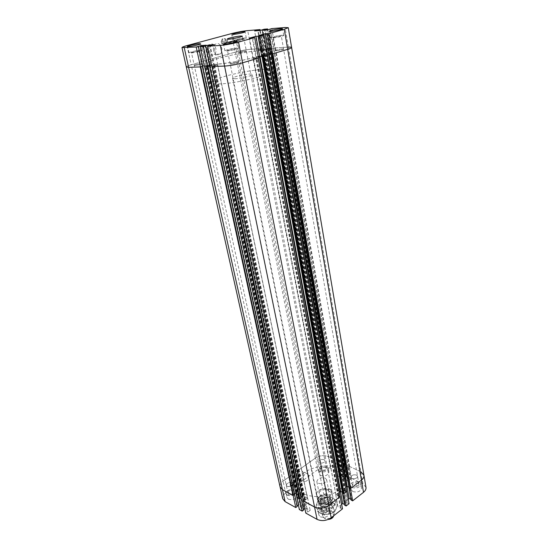 <?xml version="1.0" encoding="UTF-8"?>
<svg xmlns="http://www.w3.org/2000/svg" width="548" height="548" viewBox="0 0 548 548"><rect width="100%" height="100%" fill="white"/><g stroke="black" fill="none" stroke-linecap="round" stroke-linejoin="round"><path stroke-width="0.41" stroke-dasharray="2.74 2.06" d="M241.25 39.422C237.161 39.662 227.55 41.888 227.982 42.497C227.776 43.511 243.545 40.422 242.97 39.559L241.25 39.422M207.637 50.738C209.014 54.745 211.192 55.958 214.165 54.389C218.864 50.985 213.795 40.819 209.322 44.799C207.774 46.238 207.219 48.217 207.637 50.738M213.535 50.395C213.117 47.854 213.679 45.854 215.234 44.402C219.727 40.394 224.796 50.649 220.077 54.081C217.09 55.663 214.912 54.437 213.535 50.395M226.728 41.627L225.66 44.388C224.228 45.231 223.063 44.73 222.166 42.888L227.098 41.6L222.536 42.86L222.283 41.607L226.851 40.353L227.098 41.6M222.166 42.888L222.536 42.86M221.913 41.634L222.961 38.881C224.413 38.018 225.584 38.518 226.475 40.381L222.283 41.607M226.475 40.381L226.851 40.353M363.927 475.246L360.831 471.739L349.377 466.382L346.254 469.328L348.398 481.26L343.767 479.007L347.836 476.534L344.911 475.13L341.822 478.062L337.273 475.849L341.322 473.404L330.513 468.204C326.197 466.595 321.895 467.122 317.6 469.787L285.686 493.022L283.076 481.185L315.306 458.149L283.076 481.185C280.72 482.939 279.72 484.816 280.062 486.809C279.72 484.816 280.72 482.939 283.076 481.185L191.211 64.774C187.957 65.719 186.327 66.445 186.306 66.952C186.327 66.445 187.957 65.719 191.211 64.774L235.147 52.156C240.908 50.594 246.278 49.621 251.251 49.217L263.567 48.519L260.252 30.421M221.173 41.682C221.728 44.415 222.974 45.333 224.92 44.436C227.571 42.511 224.742 36.709 222.221 38.935L221.173 41.682M236.983 40.148L236.092 40.073C235.818 39.62 244.045 38.011 243.956 38.538C242.819 39.168 240.497 39.703 236.983 40.148M239.421 52.635C242.922 52.231 245.23 51.683 246.347 50.998C246.415 50.402 238.243 52.005 238.531 52.526L239.421 52.635M274.034 37.517L272.986 37.435C272.692 36.928 281.377 35.271 281.282 35.846C280.151 36.511 277.74 37.065 274.034 37.517M276.363 50.683C280.049 50.272 282.446 49.71 283.556 48.991C283.638 48.334 275.007 49.978 275.308 50.56L276.363 50.683M228.406 50.471L227.454 50.368C227.139 49.813 236.174 48.039 236.092 48.669C234.839 49.409 232.277 50.012 228.406 50.471M231.14 64.123C234.996 63.705 237.537 63.095 238.77 62.287C238.832 61.575 229.859 63.342 230.194 63.979L231.14 64.123C234.996 63.705 237.537 63.095 238.77 62.287C238.832 61.575 229.859 63.342 230.194 63.979L231.14 64.123M192.225 52.526L191.43 52.437C191.129 51.95 199.691 50.224 199.616 50.793C198.355 51.498 195.889 52.074 192.225 52.526M195.054 65.445C198.705 65.041 201.143 64.452 202.383 63.684C202.445 63.041 193.937 64.76 194.252 65.328L195.054 65.445C198.705 65.041 201.143 64.452 202.383 63.684C202.445 63.041 193.937 64.76 194.252 65.328L195.054 65.445M282.014 35.25C278.281 35.483 270.171 37.353 270.534 37.901C270.342 38.833 284.22 36.182 283.734 35.387L282.014 35.25M200.732 50.169C197.321 50.327 188.601 52.368 189.012 52.93C188.861 53.834 202.548 51.074 202.034 50.306L200.732 50.169M237.092 48.005C233.352 48.176 224.488 50.258 224.906 50.875C224.735 51.882 239.188 49.039 238.647 48.169L237.092 48.005M244.826 37.976C241.401 38.182 233.414 40.031 233.77 40.531C233.606 41.374 246.751 38.798 246.278 38.086L244.826 37.976M259.821 30.537L263.328 49.69L266.328 48.813L265.773 48.84L262.321 29.859M266.328 48.813L262.862 29.708M265.773 48.84L267.671 48.286L264.225 29.229M267.671 48.286L271.027 48.094L267.746 29.818M271.027 48.094L269.123 48.656L265.766 30.051M269.123 48.656L268.561 48.683L265.205 30.099M268.561 48.683L265.561 49.567L262.06 30.352M209.706 66.075L209.309 66.048L205.062 45.97M208.63 45.957L212.645 65.068L211.549 65.39L217.659 64.904L211.946 66.507M209.309 66.048L209.857 66.027M204.479 66.767L206.603 66.144L202.342 46.148M206.603 66.144L207.144 66.123L202.883 46.107M207.144 66.123L210.473 65.15L206.26 45.189M261.8 56.622L262.478 56.417L258.731 36.093M262.478 56.417L261.958 56.602M258.69 35.531L262.41 55.738L265.191 55.608L261.485 35.325M265.191 55.608L265.869 55.41L262.17 35.134M265.869 55.41L267.65 55.321M265.561 49.567L270.87 49.272L267.397 29.921M263.567 48.519L258.129 49.978L263.328 49.69M258.129 49.978L254.594 30.969M210.473 65.15L205.411 65.335L201.369 46.409M211.781 66.514L217.816 64.883L212.645 65.068M217.816 64.883L213.631 44.696M258.334 58.109L253.416 58.444L258.286 56.971L253.258 58.465L249.415 38.113M346.624 491.309L342.514 489.816L262.704 55.649L267.451 54.238L262.41 55.738M213.919 65.883L209.685 45.662M214.474 65.87L210.24 45.628M202.472 66.301L202.096 66.301L197.821 46.443M205.411 65.335L210.322 65.171L204.63 66.746M202.096 66.301L202.623 66.281M261.67 49.073L258.279 30.667M261.122 49.101L257.731 30.709M270.87 49.272L273.877 48.388L270.445 29.078M273.877 48.388L273.315 48.416L269.897 29.229M273.315 48.416L275.219 47.861L271.808 28.599M275.219 47.861L288.385 47.114C290.433 47.005 291.515 47.121 291.618 47.477M270.863 53.916L271.534 53.718L267.91 33.538M271.534 53.718L271.027 53.91M253.258 58.465L256.026 58.348L252.19 37.908M256.026 58.348L256.717 58.143L252.888 37.716M256.717 58.143L258.485 58.061M303.4 500.804L307.538 498.214L303.277 495.885L302.386 496.276L303.065 495.769L305.613 507.9L310.189 510.407L305.805 513.113M207.487 66.664L208.028 66.561M296.879 497.283L301.003 494.721L296.811 492.426L295.872 492.858L296.612 492.316L301.133 494.734L298.735 496.515L298.249 496.255L300.831 508.366L299.318 509.51M263.321 56.554L263.869 56.451M342.527 492.789L342.363 492.296L342.843 492.536L345.103 504.79L344.617 505.174M319.279 503.441L318.326 502.297C317.628 499.612 324.649 498.201 325.026 500.954C324.409 503.359 322.498 504.187 319.279 503.441M287.118 486.295L286.296 485.316C285.604 482.863 292.303 481.343 292.687 483.863C292.07 486.145 290.214 486.96 287.118 486.295M200.273 66.911L200.808 66.815M340.082 496.461L335.766 494.892L339.287 492.193L335.897 494.899L340 496.426M288.385 47.114L360.831 471.739L349.59 466.485L346.041 469.225L341.726 467.129L345.5 464.574L342.575 463.444L341.575 464.19L341.657 464.711L339.438 466.101L335.198 464.04L338.959 461.519L328.307 456.539C323.971 454.963 319.635 455.504 315.306 458.149L235.147 52.156C240.908 50.594 246.278 49.621 251.251 49.217L263.328 48.532L258.272 49.95L263.088 49.704L267.403 48.368L270.787 48.108L265.705 49.539L270.63 49.286L275.459 47.847L288.385 47.114L285.042 27.496M262.704 55.649L267.493 55.369M356.501 475.048C353.426 474.383 351.59 475.137 351.008 477.294C351.295 479.87 358.139 478.74 357.529 476.219L356.501 475.048L357.529 476.219C358.139 478.74 351.295 479.87 351.008 477.294C351.59 475.137 353.426 474.383 356.501 475.048M282.48 48.868L283.556 48.991C283.871 49.573 275.212 51.217 275.308 50.56C276.411 49.847 278.802 49.279 282.48 48.868M324.005 459.642C321.039 459.053 319.265 459.786 318.676 461.854C318.977 464.225 325.512 462.964 324.902 460.656L324.005 459.642L324.902 460.656C325.512 462.964 318.977 464.225 318.676 461.854C319.265 459.786 321.039 459.053 324.005 459.642M245.436 50.896L246.347 50.998C246.648 51.519 238.442 53.122 238.531 52.526C239.64 51.848 241.942 51.3 245.436 50.896M350.994 499.386L351.597 499.694L349.405 487.48L348.939 487.254L349.097 487.727M342.596 489.652L345.932 487.097L342.39 489.816L344.637 502.023L348.254 499.194M339.513 489.611C326.224 500.564 298.824 497.954 297.386 486.042C292.454 466.93 343.651 456.888 346.302 476.445C346.994 481.055 344.733 485.446 339.513 489.611M186.984 45.587L191.211 64.774L235.147 52.156L231.489 33.613M272.931 53.745L272.39 53.841M258.889 56.245C240.353 61.938 206.87 66.52 207.678 63.397C205.712 58.937 269.801 46.361 269.664 51.238C269.705 52.382 266.116 54.053 258.889 56.245M333.533 516.271L333.574 516.134C334.855 510.496 320.847 513.243 324.169 517.983L325.197 518.86L328.197 519.463M330.143 518.47L324.375 518.161L322.724 516.127C321.512 511.394 333.547 509.03 334.212 513.873L333.979 515.552M329.869 498.118L331.567 500.153C332.478 503.434 325.224 506.571 321.635 504.42L319.984 502.427L321.703 499.057C323.841 497.611 326.176 497.159 328.704 497.68L329.869 498.118M322.025 503.783C326.985 504.934 329.937 503.667 330.882 499.975L328.334 497.776C326.074 497.303 323.991 497.714 322.08 499.002L320.553 502.002L322.025 503.783M332.061 492.871C331.074 490.001 328.999 488.939 325.841 489.693L326.635 493.775L332.841 496.974L332.061 492.871L325.841 489.693M316.881 496.447L318.868 498.166L323.087 499.708L316.881 496.447L317.71 500.55L323.567 503.865C327.622 503.811 330.519 502.489 332.266 499.906L332.506 497.015M323.087 499.708L323.567 503.865M326.635 493.775C320.82 494.358 317.826 496.536 317.655 500.317L317.71 500.55M318.758 497.618C322.875 500.023 331.287 497.255 331.889 493.316L331.917 492.022C331.081 485.795 315.011 488.946 316.586 495.029L317.1 496.214L318.758 497.618M323.902 503.831C327.937 503.639 330.8 502.263 332.492 499.708L332.841 496.974M327.06 494.207C320.827 494.728 317.854 496.988 318.135 500.982M321.635 501.81C326.601 502.954 329.554 501.687 330.506 498.009C329.93 493.769 319.087 495.899 320.162 500.036L321.635 501.81M318.662 497.536C322.827 499.975 331.348 497.166 331.965 493.173L331.992 491.864C331.136 485.562 314.867 488.754 316.463 494.913L316.984 496.111L318.662 497.536M234.797 78.754C240.161 78.775 252.943 75.624 252.238 74.473C252.32 72.637 231.825 76.658 232.599 78.33L234.797 78.754M218.255 83.913C234.763 84.125 275.617 74.055 273.144 70.521C273.116 64.808 209.61 77.268 211.747 82.57C211.987 83.481 214.152 83.926 218.255 83.913M214.165 64.349C230.722 64.02 272.055 54.17 269.664 51.238C269.801 46.361 205.712 58.937 207.678 63.397C207.884 64.164 210.048 64.486 214.165 64.349M325.211 478.103L326.629 479.747C325.711 483.117 322.909 484.295 318.23 483.281L316.847 481.665C317.751 478.294 320.539 477.109 325.211 478.103M320.621 495.296C325.272 496.344 328.047 495.159 328.944 491.748C328.416 487.816 318.244 489.809 319.237 493.652L320.621 495.296M303.585 472.828L301.715 470.951C298.112 470.526 295.714 478.938 299.42 479.014C302.229 478.39 303.619 476.328 303.585 472.828M308.867 475.486C308.894 479.007 307.497 481.089 304.688 481.719C300.982 481.665 303.393 473.191 307.003 473.609L308.867 475.486M290.639 485.706C290.851 483.815 291.687 482.754 293.132 482.521L294.071 483.22L290.639 485.706L294.399 483.391L294.564 484.172L291.132 486.665L290.961 485.877M294.242 484C294.023 485.898 293.187 486.96 291.735 487.186L290.81 486.494L294.564 484.172M293.584 483.658L292.481 482.178C289.885 483.548 289.419 485.096 291.077 486.836C292.536 486.61 293.372 485.549 293.584 483.658M293.564 490.823C290.481 490.159 288.638 490.974 288.043 493.275C288.433 495.817 295.098 494.296 294.399 491.83L293.564 490.823M291.851 482.877L292.687 483.863C293.386 486.309 286.679 487.83 286.296 485.316C286.905 483.035 288.755 482.219 291.851 482.877M325.676 507.996C322.471 507.249 320.573 508.085 319.977 510.503C320.361 513.277 327.348 511.873 326.642 509.174L325.676 507.996M324.06 499.797L325.026 500.954C325.724 503.633 318.703 505.044 318.326 502.297C318.929 499.892 320.84 499.064 324.06 499.797M357.899 483.11C354.837 482.432 353.015 483.178 352.439 485.364C352.727 487.96 359.536 486.843 358.933 484.295L357.899 483.11M325.505 467.458C322.553 466.848 320.786 467.588 320.21 469.677C320.518 472.068 327.012 470.814 326.409 468.478L325.505 467.458M320.34 516.839C325.43 518.066 328.451 516.743 329.41 512.873C328.793 508.428 317.71 510.647 318.833 514.99L320.34 516.839M319.511 512.757L318.011 510.921C316.888 506.592 327.999 504.365 328.615 508.791C327.649 512.647 324.615 513.969 319.511 512.757M320.546 475.534C325.238 476.534 328.053 475.363 328.978 472.027C328.485 468.184 318.169 470.17 319.142 473.924L320.546 475.534M319.785 471.643L318.381 470.04C317.408 466.314 327.745 464.32 328.238 468.143C327.307 471.458 324.485 472.629 319.785 471.643M352.844 491.577C357.714 492.686 360.611 491.494 361.543 488.001C361.064 483.836 350.261 485.61 351.234 489.7L352.844 491.577M352.131 487.562L350.521 485.692C349.549 481.63 360.379 479.843 360.851 483.994C359.913 487.467 357.008 488.658 352.131 487.562M288.337 499.242C293.235 500.338 296.167 499.05 297.126 495.365C296.495 491.289 285.919 493.693 287.036 497.666L288.337 499.242M287.467 495.289L286.166 493.714C285.056 489.768 295.66 487.357 296.283 491.412C295.31 495.077 292.372 496.372 287.467 495.289M298.735 496.515L301.311 508.633L300.831 508.366M298.249 496.255L296.824 497.31M303.715 509.962L303.236 509.695L303.606 509.421M300.667 497.557L303.236 509.695M304.832 508.489L305.613 507.9M296.612 492.316L299.181 504.372L303.688 506.838L301.311 508.633M303.688 506.838L301.133 494.734M343.767 479.007L341.603 467.129L343.815 465.485L345.959 477.349M343.815 465.485L344.308 465.711L346.446 477.589M344.308 465.711L345.713 464.67L347.836 476.534M345.713 464.67L342.774 463.3L344.911 475.13M342.774 463.3L341.37 464.334L343.528 476.178M341.37 464.334L341.863 464.567L344.014 476.411M341.863 464.567L339.65 466.204L341.822 478.062M349.069 503.674L344.637 502.023M346.706 491.351L345.295 490.652L347.528 502.886M345.295 490.652L344.808 491.029L347.048 503.263M344.808 491.029L342.39 489.816M344.487 504.468L345.103 504.79M342.843 492.536L342.466 492.83M303.065 495.769L307.668 498.228L310.189 510.407M339.65 466.204L335.075 464.04L337.273 475.849M346.254 469.328L341.603 467.129M335.766 494.892L338.082 507.147L341.678 504.338M365.975 487.336L362.886 483.774L351.487 478.288L348.398 481.26M349.377 466.382L351.487 478.288M347.973 467.437L350.097 479.349M348.466 467.67L350.59 479.589M335.075 464.04L337.287 462.416L339.459 474.212M337.287 462.416L337.767 462.642L339.938 474.445M337.767 462.642L339.164 461.615L341.322 473.404M339.164 461.615L328.307 456.539C323.971 454.963 319.635 455.504 315.306 458.149L317.6 469.787M285.686 493.022C283.357 494.789 282.364 496.687 282.72 498.714M297.283 506.407L296.811 506.147L297.174 505.873M294.214 494.077L296.811 506.147M298.345 504.996L299.181 504.372M307.668 498.228L305.263 500.029L307.812 512.222M305.263 500.029L304.77 499.769L307.325 511.955M304.77 499.769L303.345 500.838M342.514 508.832L338.082 507.147M338.678 495.748L340.979 508.023M338.185 496.132L340.486 508.407M351.597 499.694L351.117 500.071M349.405 487.48L349.035 487.768M328.307 504.263C325.519 504.263 323.505 505.167 322.272 506.975L321.971 508.626C322.354 510.003 323.601 510.791 325.711 510.989C329.766 510.763 331.889 509.311 332.067 506.647L331.17 505.229L328.307 504.263M328.697 504.407L332.109 505.557C338.589 511.613 317.819 515.682 321.525 507.633C322.998 505.482 325.389 504.407 328.697 504.407M324.964 507.195C327.937 507.174 329.999 506.194 331.15 504.256L331.341 502.859C330.773 498.673 320.162 500.756 321.217 504.845L321.923 506.064L324.964 507.195M333.602 503.407C335.999 504.763 336.828 506.592 336.102 508.907L333.122 512.366L329.615 513.976L323.162 514.319L320.649 513.435C318.285 512.024 317.504 510.167 318.306 507.873C319.333 505.599 321.491 503.948 324.772 502.913C328.115 502.016 331.054 502.18 333.602 503.407L329.718 500.783L324.772 502.913L319.566 503.735L318.306 507.873L316.765 510.729L320.649 513.435L324.3 514.832L329.615 513.976L333.636 512.339L334.664 511.791L336.102 508.907L337.273 504.735L333.602 503.407M324.532 506.934L320.909 505.592C315.353 499.666 334.814 495.851 331.91 503.434C330.54 505.742 328.081 506.907 324.532 506.934M323.471 510.668L319.546 507.955C322.108 509.215 325.108 509.393 328.54 508.476L323.471 510.668L324.3 514.832M315.929 506.592L317.21 502.427C316.395 504.715 317.176 506.551 319.546 507.955L315.929 506.592L316.765 510.729M317.21 502.427L318.737 499.625L323.704 497.488L319.683 499.434L317.21 502.427M323.704 497.488L328.923 496.673L332.561 497.961L330.718 497.269L323.704 497.488M332.561 497.961L336.493 500.591L335.061 503.42C335.794 501.125 334.958 499.303 332.561 497.961M335.061 503.42L333.862 507.626L328.54 508.476C331.903 507.4 334.081 505.715 335.061 503.42M329.718 500.783L328.923 496.673M319.566 503.735L318.737 499.625M334.664 511.791L333.862 507.626M337.273 504.735L336.493 500.591M330.513 468.204L247.73 30.606M302.845 495.933L212.343 65.157M300.886 497.392L209.617 65.959M300.873 497.666L209.542 66.041M296.934 497.228L204.781 66.678M298.03 496.413L206.301 66.233M298.454 496.365L206.836 66.137M298.523 496.399L206.911 66.13M298.948 496.351L207.445 66.034M300.914 494.899L210.172 65.239M300.927 494.625L210.24 65.157M303.277 495.885L212.877 65.061M342.562 492.755L262.088 56.533M342.63 492.7L262.184 56.506M342.623 492.426L262.225 56.43M296.811 492.426L205.644 65.328M307.455 498.118L217.577 64.89M294.42 494.186L202.322 66.294M294.434 493.919L202.397 66.212M296.393 492.481L205.11 65.424M307.449 498.392L217.515 64.972M305.483 499.865L214.775 65.781M305.051 499.92L214.234 65.876M304.983 499.879L214.158 65.876M304.551 499.934L213.617 65.979M303.455 500.749L212.09 66.424M338.897 495.858L256.971 58.129M338.465 495.913L256.423 58.232M338.397 495.967L256.32 58.259M337.958 496.015L255.772 58.355M335.986 495.008L253.512 58.458M335.979 494.728L253.553 58.376M343.617 465.636L268.287 48.765M341.808 466.978L265.835 49.484M344.028 465.581L268.801 48.669M344.096 465.615L268.883 48.669M344.507 465.567L269.397 48.573M345.507 464.82L270.753 48.176M345.5 464.574L270.787 48.108M342.98 463.396L267.91 48.272M342.575 463.444L267.403 48.368M341.575 464.19L266.047 48.765M341.582 464.437L266.013 48.827M341.651 464.464L266.088 48.827M341.657 464.711L266.054 48.888M339.849 466.053L263.602 49.608M339.438 466.101L263.088 49.704M341.815 467.225L265.801 49.553M345.521 490.761L266.123 55.396M345.089 490.809L265.581 55.492M345.021 490.864L265.479 55.519M344.589 490.912L264.937 55.622M342.61 489.926L262.663 55.725M335.28 464.135L258.361 49.964M346.041 469.225L270.63 49.286M338.959 461.519L263.328 48.532M338.965 461.759L263.293 48.601M337.965 462.498L261.937 48.991M337.561 462.546L261.43 49.087M337.493 462.512L261.355 49.087M337.082 462.56L260.848 49.183M335.28 463.889L258.396 49.895M346.459 469.177L271.144 49.19M348.268 467.821L273.61 48.464M348.254 467.567L273.637 48.402M348.186 467.533L273.555 48.402M348.172 467.286L273.582 48.34M349.179 466.533L274.945 47.936M349.59 466.485L275.459 47.847M349.131 487.699L271.15 53.827M349.199 487.645L271.246 53.8M349.186 487.378L271.281 53.725M360.831 471.739L362.886 483.774M242.97 39.559L242.312 36.134M227.982 42.497L227.297 39.079M215.234 44.402L209.322 44.799M220.077 54.081L214.165 54.389M224.92 44.436L225.66 44.388M222.221 38.935L222.961 38.881M326.409 468.478L243.956 38.538M320.21 469.677L236.092 40.073M358.933 484.295L281.282 35.846M352.439 485.364L272.986 37.435M326.642 509.174L236.092 48.669M319.977 510.503L227.454 50.368M294.399 491.83L199.616 50.793M288.043 493.275L191.43 52.437M283.734 35.387L282.59 28.749M270.534 37.901L269.349 31.277M202.034 50.306L200.643 43.799M189.012 52.93L187.58 46.422M238.647 48.169L237.298 41.285M224.906 50.875L223.516 43.998M246.278 38.086L245.079 31.798M233.77 40.531L232.537 34.25M300.79 497.57L209.466 66.027M301.003 494.721L210.322 65.171M342.712 492.536L262.321 56.444M202.246 66.281L294.338 494.097M217.659 64.904L307.538 498.214M253.416 58.444L335.897 494.899M270.876 48.121L345.589 464.67M265.924 48.82L341.493 464.334M266.177 48.834L341.74 464.567M265.705 49.539L341.726 467.129M262.567 55.718L342.514 489.816M339.048 461.615L263.417 48.539M335.198 464.04L258.272 49.95M348.343 467.67L273.726 48.409M348.096 467.43L273.466 48.395M349.281 487.48L271.376 53.738M346.302 476.445L273.144 70.521M297.386 486.042L211.747 82.57M333.574 516.134L334.177 514.976M324.169 517.983L323.169 517.134M334.212 513.873L331.567 500.153M322.724 516.127L319.984 502.427M322.08 499.002L321.703 499.057M328.334 497.776L328.704 497.68M332.931 497.317L331.917 492.022M317.655 500.317L316.586 495.029M330.882 499.975L330.506 498.009M320.553 502.002L320.162 500.036M331.992 491.864L252.238 74.473M316.463 494.913L232.599 78.33M316.847 481.665L319.237 493.652M326.629 479.747L328.944 491.748M307.003 473.609L301.715 470.951M304.688 481.719L299.42 479.014M291.077 486.836L291.735 487.186M292.481 482.178L293.132 482.521M318.011 510.921L318.833 514.99M328.615 508.791L329.41 512.873M318.381 470.04L319.142 473.924M328.238 468.143L328.978 472.027M350.521 485.692L351.234 489.7M360.851 483.994L361.543 488.001M286.166 493.714L287.036 497.666M296.283 491.412L297.126 495.365M322.272 506.975L321.525 507.633M331.17 505.229L332.109 505.557M332.067 506.647L331.341 502.859M321.971 508.626L321.217 504.845M331.15 504.256L331.91 503.434M321.923 506.064L320.909 505.592M319.683 499.434L318.874 499.55M333.122 512.366L333.636 512.339"/><path stroke-width="0.82" d="M240.593 36.017L242.312 36.134C242.88 36.963 227.084 40.059 227.297 39.079C226.872 38.497 236.503 36.278 240.593 36.017M186.984 45.587L231.489 33.613C237.318 32.12 242.73 31.12 247.73 30.606L260.095 29.571L254.594 30.969L259.821 30.537L264.225 29.229L267.595 28.948L262.06 30.352L267.397 29.921L271.808 28.599L285.042 27.496L288.275 27.674L284.268 29.339L269.027 33.586L265.109 33.75L258.69 35.531L263.958 34.997L259.827 36.147L255.943 36.298L249.415 38.113L254.669 37.586L238.538 42.086C231.914 43.819 225.851 44.936 220.344 45.429L207.521 46.258L213.631 44.696L208.439 45.039L203.445 46.525L200.184 46.738L206.26 45.189L201.185 45.525L196.198 46.991L181.977 47.56C182.018 47.149 183.683 46.491 186.984 45.587M280.871 28.647L282.59 28.749C283.069 29.482 269.15 32.147 269.349 31.277C268.993 30.77 277.137 28.914 280.871 28.647M199.342 43.689L200.643 43.799C201.15 44.504 187.416 47.265 187.58 46.422C187.176 45.909 195.931 43.881 199.342 43.689M235.75 41.155L237.298 41.285C237.832 42.086 223.331 44.943 223.516 43.998C223.105 43.436 232.003 41.367 235.75 41.155M243.627 31.716L245.079 31.798C245.538 32.455 232.352 35.031 232.537 34.25C232.181 33.784 240.202 31.955 243.627 31.716M267.746 29.818L267.595 28.948M265.766 30.051L265.664 29.476M265.205 30.099L265.102 29.524M211.549 65.39L209.829 65.897L211.549 65.39M208.439 45.039L208.63 45.957M203.445 46.525L207.719 66.651L209.857 66.027L205.603 45.929M207.719 66.651L204.479 66.767L200.184 46.738M263.958 34.997L267.65 55.321L263.574 56.54L259.827 36.147M263.574 56.54L261.8 56.622L258.04 36.284M259.704 56.547L258.286 56.971L261.766 56.451L259.704 56.547L255.943 36.298M201.369 46.409L201.185 45.525M268.746 53.855L270.835 53.752L268.746 53.855L265.109 33.75M254.669 37.586L258.485 58.061L242.572 62.821C236.044 64.643 230.037 65.726 224.557 66.075L211.781 66.514L207.521 46.258M204.246 65.671L202.596 66.15L204.246 65.671M196.198 46.991L200.506 66.897L202.623 66.281L198.349 46.409M200.506 66.897L188.608 67.308L186.306 66.952L188.608 67.308L200.273 66.911L292.954 495.351L282.453 489.665L280.062 486.809L282.453 489.665L293.159 495.461L295.769 507.544L297.283 506.407L294.55 494.262M260.252 30.421L260.095 29.571M258.279 30.667L258.177 30.099M257.731 30.709L257.629 30.14M288.385 47.114C290.433 47.005 291.515 47.121 291.618 47.477C291.625 47.916 290.317 48.532 287.686 49.327L272.651 53.827L269.027 33.586M272.651 53.827L270.863 53.916L267.232 33.723M302.386 496.276L300.927 497.358L302.386 496.276M209.631 66.096L301.023 497.803L299.407 498.844L296.879 497.283M299.838 498.796L208.028 66.561L209.699 66.048M296.845 497.406L204.637 66.76L207.487 66.664L299.407 498.844M267.493 55.369L346.72 491.419L344.11 493.536L342.527 492.789M342.479 492.919L261.958 56.615L263.321 56.554L343.678 493.584M342.363 492.296L340.644 491.433L339.287 492.193L340.424 491.323L342.363 492.296M202.411 66.342L294.564 494.323L292.954 495.351M293.379 495.303L200.808 66.815L202.472 66.301L294.564 494.323M295.872 492.858L294.468 493.892L295.872 492.858M211.939 66.493L224.557 66.075C230.037 65.726 236.044 64.643 242.572 62.821L258.327 58.088M258.245 58.136L340.096 496.529L328.779 505.372C324.019 508.469 319.285 509.024 314.559 507.044L303.4 500.804M346.72 491.419L267.403 55.396M267.486 55.348L263.869 56.451L344.11 493.536M349.097 487.727L350.679 488.46L361.42 480.164C363.338 478.63 364.173 476.993 363.927 475.246L360.831 471.739M347.206 486.398L348.939 487.254L346.987 486.288L345.932 487.097L347.206 486.398L269 53.841M349.035 487.768L350.473 488.624L361.42 480.164C363.338 478.63 364.173 476.993 363.927 475.246L291.618 47.477C291.625 47.916 290.317 48.532 287.686 49.327L272.931 53.745L350.679 488.46M350.247 488.515L272.39 53.841L271.02 53.889M328.197 519.463C330.971 519.182 332.746 518.12 333.533 516.271M333.979 515.552L330.143 518.47M296.824 497.31L299.318 509.51L302.201 511.113L303.715 509.962L301.01 497.742M296.715 497.385L299.619 498.954L302.201 511.113M299.619 498.954L301.153 497.817M303.606 509.421L304.832 508.489M342.466 492.83L343.897 493.7L346.151 505.968L349.069 503.674L346.706 491.351M343.897 493.7L346.843 491.419M341.678 504.338L342.692 503.544L344.487 504.468M342.692 503.544L340.438 491.398M342.349 492.919L344.617 505.174L346.151 505.968M348.254 499.194L349.192 498.468L350.994 499.386M347 486.364L349.192 498.468M181.977 47.56L282.72 498.714L285.111 501.619L295.769 507.544M293.159 495.461L294.687 494.337M297.174 505.873L298.345 504.996M303.345 500.838L305.805 513.113L317.073 519.374C321.772 521.401 326.478 520.86 331.184 517.744L342.514 508.832L340.082 496.461M303.236 500.913L314.559 507.044C319.285 509.024 324.019 508.469 328.779 505.372L340.226 496.536M348.918 487.857L351.117 500.071L352.659 500.851L363.502 492.323C365.4 490.775 366.222 489.111 365.975 487.336L363.927 475.246M350.473 488.624L352.659 500.851M317.073 519.374L220.344 45.429M285.111 501.619L184.265 47.765M363.502 492.323L284.268 29.339M331.184 517.744L238.538 42.086M300.934 497.981L209.548 66.116M296.927 497.502L204.705 66.753M342.569 493.029L262.054 56.608M340.644 491.433L259.958 56.533M340.212 491.481L259.41 56.636M294.475 494.495L202.322 66.37M303.448 501.03L212.021 66.507M340.013 496.7L258.19 58.15M346.637 491.583L267.356 55.41M349.144 487.967L271.116 53.903M346.774 486.446L268.458 53.937M291.618 47.477L288.275 27.674M301.023 497.803L209.706 66.075M211.946 66.507L303.366 500.934M258.334 58.109L340.096 496.529M349.049 487.857L271.027 53.91"/></g></svg>
